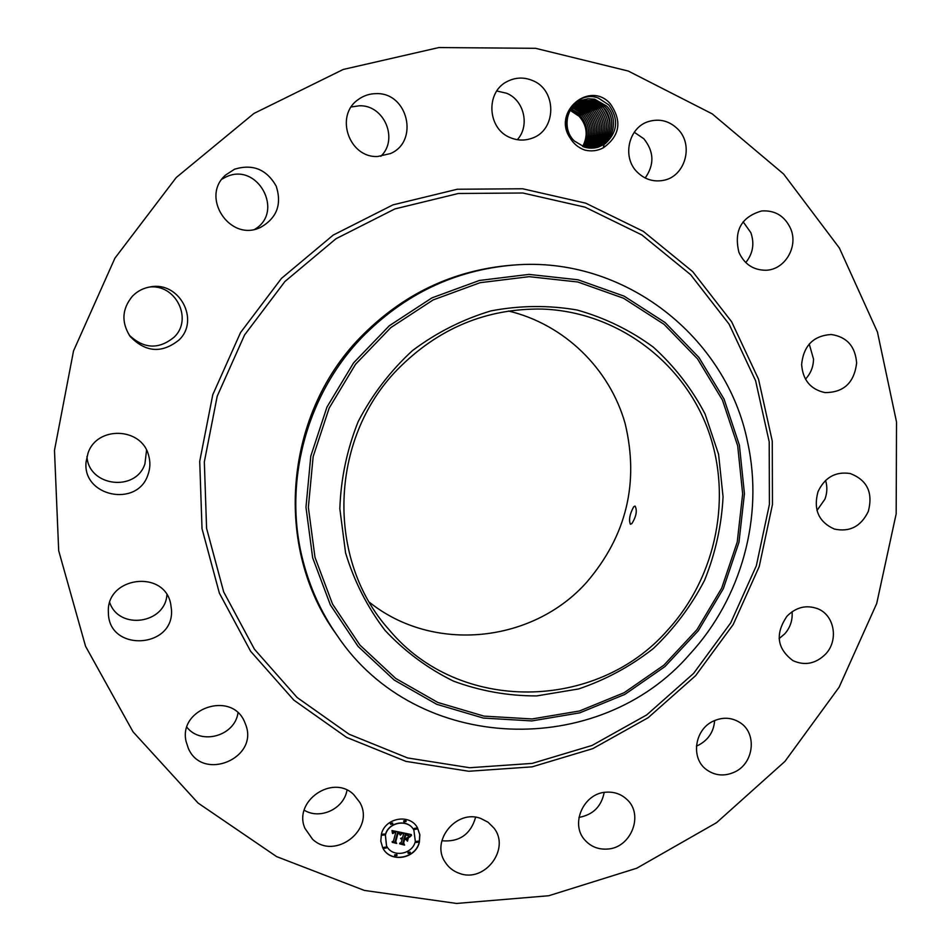 <?xml version="1.0" encoding="UTF-8"?>
<svg xmlns="http://www.w3.org/2000/svg" width="951" height="951" viewBox="0 0 951 951"><rect width="100%" height="100%" fill="white"/><g stroke="black" fill="none" stroke-linecap="round" stroke-linejoin="round"><path stroke-width="1.43" d="M508.5 311.025C564.371 324.327 609.65 368.726 625.128 423.504C639.298 482.787 626.495 535.698 586.719 582.214C532.726 642.971 433.394 653.492 369.428 602.268M667.733 630.026C596.955 711.407 459.071 713.975 389.114 629.752C326.145 560.091 329.058 439.552 397.245 369.749C437.876 328.428 486.211 308.207 542.248 309.063C615.725 311.643 681.736 360.358 707.33 427.914C732.876 495.554 716.816 576.282 667.733 630.026M718.587 454.328L723.057 496.874C721.559 525.653 715.402 553.434 704.584 580.241C691.282 605.894 674.188 628.659 653.313 648.546C630.656 666.306 605.751 679.775 578.612 688.952L536.649 695.918C508.06 695.966 480.338 691.032 453.461 681.118C427.7 668.446 404.864 651.518 384.977 630.335C367.312 607.095 354.176 581.275 345.57 552.864L339.84 508.809C340.85 478.733 346.972 449.633 358.218 421.495C372.221 394.629 390.302 370.997 412.461 350.598C436.473 332.612 462.638 319.37 490.954 310.894C519.84 305.39 548.549 305.093 577.079 310.002C604.836 317.812 630.251 330.187 653.313 347.127C674.497 366.313 691.746 388.567 705.048 413.899L718.587 454.328M633.723 506.728C629.728 514.063 628.623 519.888 630.406 524.227L631.856 523.621C636.302 516.417 637.372 510.568 635.09 506.063L633.723 506.728M361.416 337.962C404.056 294.228 454.899 269.929 513.932 265.044C624.438 255.867 727.004 337.141 747.724 442.714C763.891 516.762 741.507 598.036 689.974 653.979C599.356 759.48 416.597 754.666 337.082 635.399C321.2 612.587 309.788 587.48 302.81 560.068C283.018 483.5 305.901 395.985 361.416 337.962M337.082 635.399L335.822 633.592C273.781 548.109 283.671 416.039 360.013 337.724C402.428 294.228 452.997 270.06 511.733 265.198L513.932 265.044M346.996 790.126C344.036 808.778 320.071 820.071 304.189 810.181M237.988 712.881C234.861 735.943 201.243 745.536 186.919 727.277M166.912 594.886C165.046 623.832 119.184 630.287 109.757 602.696M146.561 450.203L144.909 463.933C135.755 492.333 88.609 486.52 86.957 456.528M149.164 287.095C175.578 283.576 193.208 319.025 174.247 337.07C158.888 349.683 143.874 349.029 129.193 335.121M222.035 179.085L226.243 176.85C257.685 161.848 284.67 211.859 254.809 229.262M351.252 106.964L359.347 105.787C384.24 104.717 398.838 139.44 380.792 156.321M496.802 90.999L506.538 93.234C524.179 100.152 530.076 125.817 517.332 139.69M634.246 132.26L643.803 138.727C654.086 151.53 654.55 164.618 645.194 177.992M743.123 221.761L750.826 232.615C754.654 243.599 752.966 253.584 745.762 262.571M809.23 344.036L813.521 359.038C813.39 366.836 810.704 373.541 805.461 379.14M825.575 480.41C827.465 486.686 827.251 492.951 824.909 499.204L816.98 510.497M792.064 611.731C792.754 620.088 790.317 627.47 784.741 633.865L779.119 638.608M714.653 720.513C713.797 731.557 708.507 739.723 698.783 745.037L696.417 746.071M604.194 792.421C601.401 806.531 592.984 814.864 578.957 817.396M475.619 817.254C470.662 834.384 459.404 842.217 441.87 840.767M784.979 761.359L716.59 822.651L636.742 868.227L548.786 895.735L456.563 903.45L364.34 890.421L276.622 856.613L198.046 803.024L133.033 731.806L85.542 646.24L58.689 550.7L54.48 450.358L73.524 350.931L114.916 258.185L176.268 177.504L253.917 113.466L343.192 69.471L438.898 47.55L535.639 48.323L628.29 71.052L712.228 113.87L783.588 173.997L839.364 247.985L877.428 331.982L896.52 421.959L896.175 513.813L876.703 603.516L839.103 687.228L784.979 761.359M569.994 137.788C573.477 143.684 578.386 147.774 584.722 150.044C591.225 151.649 597.394 150.924 603.231 147.869L604.123 144.397L605.692 143.268C617.77 131.642 618.804 118.851 608.795 104.907L598.429 98.108C577.685 89.62 556.537 117.781 569.994 137.788C552.186 111.873 589.656 80.217 610.221 103.671C622.334 121.11 620.004 135.838 603.231 147.869M353.701 794.549L359.906 802.537C375.443 829.355 334.93 860.821 312.499 839.162L304.95 828.369C292.872 801.265 332.719 773.781 353.701 794.549M188.369 748.437L186.123 741.614C178.015 708.376 231.735 690.426 244.562 721.833L245.727 724.733C258.945 758.399 202.646 781.9 188.369 748.437M108.402 612.848L108.402 612.575C105.727 576.758 164.38 568.96 170.716 604.004L171.465 609.65C174.485 648.701 108.569 652.374 108.402 612.848M88.015 453.163C96.978 425.656 141.449 427.249 148.522 455.053C150.52 461.758 150.306 468.379 147.892 474.941C137.206 507.965 81.917 496.434 86.113 461.699L88.015 453.163M132.439 296.189C137.467 291.042 143.589 287.915 150.769 286.822C179.454 281.437 199.936 320.107 179.157 339.864C162.039 353.653 145.693 352.524 130.144 336.452C121.169 322.353 121.93 308.932 132.439 296.189M234.552 169.207C252.74 163.691 266.625 169.326 276.182 186.099C282.09 204.382 276.86 218.159 260.455 227.444L259.98 227.646C229.785 241.982 200.055 196.869 225.649 175.02L234.552 169.207M376.144 93.638C407.824 92.235 419.403 141.378 390.469 153.563L377.654 156.499C349.088 158.08 334.431 115.665 358.218 99.57C363.544 95.659 369.523 93.685 376.144 93.638M532.405 80.478C557.345 89.953 556.68 130.691 531.585 138.37C524.536 140.807 517.522 140.593 510.509 137.729C487.233 129.098 485.224 91.676 507.608 81.299C515.704 77.304 523.977 77.031 532.405 80.478M677.766 129.051C694.254 144.98 685.089 176.945 663.073 180.417C653.242 182.093 644.647 179.359 637.289 172.179C621.621 157.224 628.587 126.911 649.022 121.395C659.911 118.447 669.492 121.003 677.766 129.051M790.733 228.846C798.59 247.082 784.492 270.239 765.496 270.25C753.156 270.06 744.288 264.081 738.915 252.3C733.72 230.665 741.328 216.876 761.727 210.944C775.184 210.123 784.86 216.091 790.733 228.846M856.625 362.949C854.271 382.73 843.715 392.608 824.957 392.585C810.573 389.435 802.787 380.055 801.622 364.435C803.595 345.617 813.474 335.644 831.245 334.502C846.83 336.856 855.294 346.342 856.625 362.949M868.287 511.46C860.976 526.485 849.647 532.346 834.312 529.041C818.597 521.933 813.164 509.463 818.026 491.631C824.826 477.354 835.549 471.316 850.194 473.527C867.205 480.029 873.232 492.677 868.287 511.46M825.599 654.098C815.756 663.774 804.891 665.962 792.991 660.66C776.955 648.665 774.97 633.83 787.036 616.153C796.237 607.023 806.543 604.586 817.955 608.83C834.598 615.452 838.77 640.451 825.599 654.098M734.671 772.01C724.507 776.61 715.069 775.802 706.379 769.573C690.509 758.185 694.551 729.524 713.262 721.155C722.677 716.888 731.557 717.339 739.914 722.534C757.293 733.126 754.06 763.273 734.671 772.01M607.154 849.077C598.393 849.588 591.094 846.711 585.245 840.458C569.59 824.469 583.486 792.813 606.453 792.171C614.358 791.731 621.122 794.109 626.757 799.315C644.314 814.591 631.024 848.268 607.154 849.077M459.595 873.422C453.354 871.306 448.503 867.478 445.032 861.951C430.53 840.684 456.635 808.98 480.754 818.454L488.029 822.187L493.795 827.893C510.794 848.577 484.915 883.087 459.595 873.422M419.355 842.277C415.635 859.252 389.744 863.211 382.73 847.769L380.804 841.195L381.375 834.241C385.012 817.741 409.774 813.331 417.43 827.715L419.866 834.728L419.355 842.277M571.313 111.136L579.076 116.236C587.088 125.413 588.289 135.506 582.678 146.525C589.085 135.731 588.336 125.496 580.443 115.832L570.552 109.722L580.419 115.832C588.312 125.496 589.073 135.731 582.678 146.525M382.694 847.686C389.755 863.044 415.551 859.038 419.248 842.111L419.771 834.621L417.382 827.632M597.073 147.488C613.775 142.495 619.042 118.34 606.69 106.108L594.648 99.213L588.015 98.773L581.608 100.295C565.988 105.953 561.946 129.491 574.356 141.01L584.853 147.262L597.929 147.25L605.692 143.268M597.929 147.25L604.123 144.397M413.828 829.961L413.78 829.878C407.801 818.454 388.198 821.902 385.333 834.93L386.486 845.76M405.946 820.558L403.723 820.856L403.878 821.807M418.333 841.148L416.098 841.445L416.265 842.396M416.586 828.083L414.363 828.392L414.529 829.355M396.864 854.592L394.617 854.854L394.748 855.757M410.166 852.108L407.931 852.393L408.086 853.32M384.418 834.003L382.159 834.265L382.29 835.168M392.62 822.995L390.362 823.281L390.516 824.208M386.189 847.103L383.931 847.353L384.061 848.256M597.085 147.476C613.787 142.495 619.065 118.34 606.714 106.096L594.446 99.154L587.92 98.773L581.62 100.283M385.417 835.097L386.534 845.843C392.109 857.921 412.425 854.759 415.337 841.433L413.875 830.045C407.896 818.621 388.293 822.056 385.417 835.097M403.806 821.022L403.925 821.89L406.113 821.509L406.006 820.642L403.806 821.022M416.193 841.611L416.312 842.479L418.488 842.099L418.381 841.219L416.193 841.611M414.458 828.559L414.577 829.438L416.752 829.046L416.645 828.166L414.458 828.559M394.701 855.02L394.796 855.852L397.007 855.508L396.924 854.676L394.701 855.02M408.027 852.56L408.122 853.416L410.321 853.047L410.226 852.191L408.027 852.56M384.561 834.919L384.466 834.086L382.243 834.431L382.326 835.251L384.561 834.919M392.763 823.935L392.668 823.079L390.457 823.435L390.552 824.291L392.763 823.935M386.32 848.007L386.237 847.175L384.014 847.519L384.097 848.34L386.32 848.007M401.845 832.684L400.062 834.847L399.479 833.064L397.625 832.458L395.105 841.445L395.842 842.562L392.05 841.766L393.476 841.029L395.687 832.755L394.094 832.589L392.906 833.563L393.797 832.446L395.854 832.137L393.524 831.959L392.478 833.385L391.967 830.556L401.94 832.577L400.062 834.847M402.166 833.349L400.323 835.192M399.753 834.039L398.005 833.254L395.759 841.611L396.662 843.454L392.287 842.289L396.27 843.133L395.497 841.623L397.815 832.969L398.421 833.088L399.753 834.039L397.922 833.088L395.675 841.445L396.579 843.287L392.335 842.396M411.296 834.574L409.275 836.773L408.371 834.907L405.292 834.027L404.246 837.914L405.673 834.586L408.847 835.977L405.827 834.859L404.96 838.057L406.22 838.33L407.92 837.201L406.98 840.684L405.958 839.008L404.068 838.604L402.939 842.8L403.711 844.096L399.646 843.24L401.286 842.443L402.237 838.877L400.882 838.913L402.404 838.259L400.633 838.39L402.594 837.558L403.533 834.051L402.701 832.743L411.296 834.574M411.498 835.442L409.501 837.249M407.48 841.207L408.443 837.629L407.313 840.981M404.591 839.46L403.64 843.014L404.615 845.13L399.67 843.846L404.211 844.809L403.402 843.073L404.448 839.186L406.113 839.543L404.496 839.293L403.545 842.848L404.52 844.963L399.67 843.846M583.641 146.882C590.69 135.898 590.143 125.354 581.988 115.261C590.167 125.342 590.714 135.886 583.652 146.882M580.788 100.64L595.088 100.449L604.967 106.75C617.021 118.518 612.301 142.174 596.206 147.678C612.313 142.186 617.056 118.506 604.991 106.738L594.851 100.366L580.799 100.628M395.687 832.755L395.01 832.458M395.735 842.396L392.252 841.659M395.105 841.445L397.625 832.458M403.533 834.051L402.713 832.743M403.616 843.929L399.86 843.133M402.939 842.8L404.068 838.604M405.958 839.008L403.973 838.449M406.98 840.684L405.875 838.841M407.753 837.32L406.897 840.518M404.96 838.057L405.827 834.859M404.246 837.914L405.292 834.027M406.398 834.277L405.506 833.932M408.336 837.522L407.385 841.041M406.184 839.65L404.496 839.293M571.099 108.866L581.988 115.261L571.111 108.854M584.58 147.191C592.318 136.017 591.974 125.187 583.557 114.679C591.997 125.163 592.342 136.005 584.592 147.191M579.991 101.02L593.4 101.115L603.255 107.38C614.239 123.618 611.6 137.099 595.35 147.845M595.362 147.845C610.863 141.854 615.012 118.875 603.279 107.368L593.174 101.02L579.991 101.008M573.833 108.58L571.682 108.034L574.059 108.664L583.557 114.679L573.833 108.58M585.519 147.453C593.959 136.112 593.84 124.985 585.162 114.084C593.816 124.997 593.935 136.124 585.507 147.453M591.498 101.674L579.207 101.424L591.724 101.757L601.555 108.01L591.498 101.674M575.391 107.974L572.288 107.261L575.605 108.057L585.138 114.084L575.391 107.974M594.482 147.987C610.007 137.039 612.361 123.713 601.555 108.01C612.385 123.713 610.019 137.039 594.494 147.987M586.446 147.667C595.576 136.195 595.683 124.807 586.755 113.49L576.948 107.356L572.894 106.524L577.174 107.439L586.731 113.502C595.659 124.819 595.552 136.207 586.434 147.667M590.072 102.411L599.855 108.64C610.483 123.808 608.402 136.968 593.602 148.083C608.426 136.968 610.506 123.82 599.879 108.628L589.834 102.328L578.446 101.864L590.072 102.411M587.361 147.845C597.192 136.302 597.525 124.652 588.36 112.896L578.529 106.75L573.536 105.823L578.743 106.833L588.336 112.907C597.501 124.652 597.169 136.302 587.349 147.845M588.193 102.97L577.697 102.328L588.419 103.053L598.179 109.258L588.193 102.97M592.735 148.154C606.797 136.885 608.616 123.915 598.179 109.258C608.64 123.927 606.821 136.885 592.735 148.154M588.277 147.987C598.809 136.409 599.368 124.51 589.965 112.301L580.11 106.12L574.178 105.157L580.336 106.215L589.953 112.313C599.344 124.51 598.785 136.409 588.265 147.987M591.855 148.19C605.216 136.801 606.774 124.034 596.539 109.864L586.553 103.611L576.96 102.827L586.779 103.695L596.515 109.876C606.75 124.034 605.205 136.801 591.843 148.19M589.168 148.094C600.39 136.516 601.198 124.379 591.57 111.707C601.21 124.391 600.414 136.516 589.18 148.094M585.15 104.325L594.851 110.494L584.924 104.241L576.235 103.362L585.15 104.325M574.844 104.527L581.929 105.585L591.57 111.707L581.703 105.502L574.856 104.527M590.963 148.19C603.6 136.718 604.895 124.141 594.851 110.494C604.919 124.153 603.612 136.718 590.975 148.19M590.072 148.154C601.995 136.611 603.041 124.26 593.21 111.101L583.534 104.955L575.521 103.932L583.308 104.872L593.234 111.089C603.065 124.26 602.019 136.623 590.084 148.154M314.983 557.31L308.362 507.287L313.152 456.635L329.165 408.086L355.531 364.292L390.837 327.596L433.121 299.934L480.077 282.697L529.16 276.67L577.804 281.995L623.523 298.222L664.071 324.327L697.547 358.884L722.439 400.062L737.679 445.793L742.66 493.878L737.239 542.022L721.75 588.015L696.917 629.717L663.881 665.177L624.141 692.72L579.504 710.979L532.049 718.956L484.035 716.127L437.805 702.456L395.711 678.443L359.965 645.123L332.529 604.063L314.983 557.31M739.403 445.187L724.032 399.016L698.914 357.445L665.129 322.555L624.189 296.177L578.042 279.784L528.922 274.399L479.363 280.474L431.956 297.865L389.244 325.801L353.594 362.854L326.954 407.076L310.799 456.1L305.972 507.24L312.653 557.761L330.389 604.967L358.087 646.418L394.19 680.048L436.699 704.287L483.37 718.076L531.859 720.917L579.753 712.858L624.807 694.42L664.915 666.615L698.26 630.822L723.319 588.728L738.963 542.308L744.431 493.712L739.403 445.187M284.943 281.484L336.012 238.725L394.903 208.923L458.311 193.493L522.824 193.005L585.055 207.163L641.889 234.956L690.628 274.673L729.084 324.136L755.617 380.78L769.204 441.846L769.407 504.458L756.342 565.738L730.677 622.929L693.576 673.439L646.68 714.938L592.057 745.453L532.132 763.403L469.663 767.73L407.622 757.947L349.088 734.231L297.081 697.475L254.464 649.26L223.675 591.902L206.581 528.316L204.334 461.877L217.208 396.198L244.585 334.942L284.943 281.484M281.46 278.393L333.242 235.063L392.953 204.869L457.253 189.249L522.658 188.774L585.733 203.169L643.328 231.355L692.697 271.629L731.64 321.771L758.518 379.176L772.26 441.05L772.462 504.482L759.219 566.558L733.221 624.498L695.633 675.662L648.142 717.72L592.794 748.639L532.085 766.851L468.795 771.261L405.911 761.371L346.568 737.37L293.835 700.126L250.612 651.269L219.372 593.139L202.016 528.673L199.722 461.306L212.774 394.713L240.52 332.6L281.46 278.393"/></g></svg>

